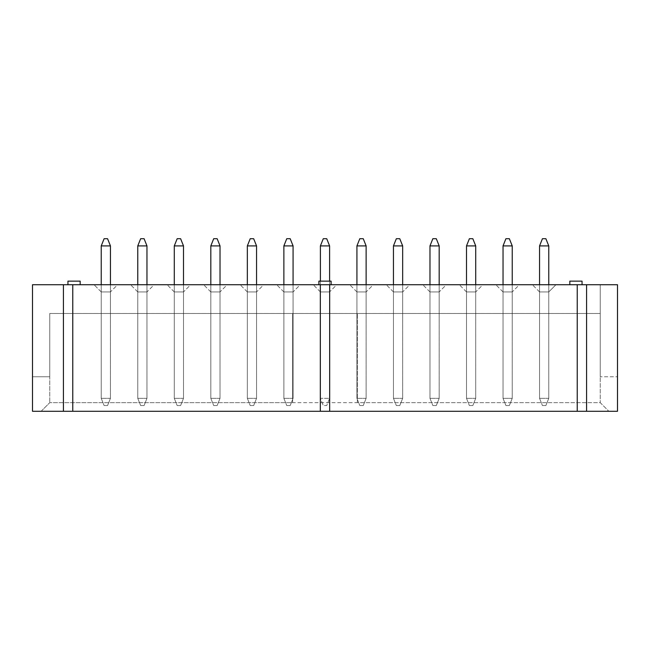 <?xml version="1.0" encoding="UTF-8"?>
<svg xmlns="http://www.w3.org/2000/svg" width="650" height="650" viewBox="0 0 650 650"><rect width="100%" height="100%" fill="white"/><g stroke="black" fill="none" stroke-linecap="round" stroke-linejoin="round"><path stroke-width="0.49" stroke-dasharray="3.25 2.44" d="M555.953 284.733L548.762 291.923L548.762 313.495L539.557 313.495L548.762 313.495L539.557 313.495L548.762 313.495L548.762 291.923L539.557 291.923L539.557 313.495L539.557 291.923L548.762 291.923L555.953 284.733L548.762 291.923L555.953 284.733L532.366 284.733L555.953 284.733M318.89 284.733L331.11 284.733L318.89 284.733L331.11 284.733L318.89 284.733L318.89 281.141L331.11 281.141L318.89 281.141L331.11 281.141L331.11 284.733M617.5 284.733L32.5 284.733L49.758 284.733L32.5 284.733L32.5 411.279L617.5 411.279L617.5 284.733M519.423 284.733L495.844 284.733L519.423 284.733L495.844 284.733L519.423 284.733L512.233 291.923L512.233 313.495L503.035 313.495L512.233 313.495L503.035 313.495L512.233 313.495L512.233 291.923L503.035 291.923L503.035 313.495L503.035 291.923L512.233 291.923L519.423 284.733M446.371 284.733L422.784 284.733L446.371 284.733L422.784 284.733L446.371 284.733L439.181 291.923L439.181 313.495L429.975 313.495L439.181 313.495L429.975 313.495L439.181 313.495L439.181 291.923L429.975 291.923L429.975 313.495L429.975 291.923L439.181 291.923L446.371 284.733M373.319 284.733L349.733 284.733L373.319 284.733L349.733 284.733L373.319 284.733L366.129 291.923L366.129 313.495L356.923 313.495L366.129 313.495L356.923 313.495L366.129 313.495L366.129 291.923L356.923 291.923L356.923 313.495L356.923 291.923L366.129 291.923L373.319 284.733M300.267 284.733L276.681 284.733L300.267 284.733L276.681 284.733L300.267 284.733L293.077 291.923L293.077 313.495L283.871 313.495L293.077 313.495L283.871 313.495L293.077 313.495L293.077 291.923L283.871 291.923L283.871 313.495L283.871 291.923L293.077 291.923L300.267 284.733M227.216 284.733L203.629 284.733L227.216 284.733L203.629 284.733L227.216 284.733L220.025 291.923L220.025 313.495L210.819 313.495L220.025 313.495L210.819 313.495L220.025 313.495L220.025 291.923L210.819 291.923L210.819 313.495L210.819 291.923L220.025 291.923L227.216 284.733M154.156 284.733L130.577 284.733L154.156 284.733L130.577 284.733L154.156 284.733L146.965 291.923L146.965 313.495L137.768 313.495L146.965 313.495L137.768 313.495L146.965 313.495L146.965 291.923L137.768 291.923L137.768 313.495L137.768 291.923L146.965 291.923L154.156 284.733M117.634 284.733L94.047 284.733L117.634 284.733L94.047 284.733L117.634 284.733L110.443 291.923L110.443 313.495L101.237 313.495L110.443 313.495L101.237 313.495L110.443 313.495L110.443 291.923L101.237 291.923L101.237 313.495L101.237 291.923L101.237 313.495L101.237 291.923L110.443 291.923L110.443 313.495L110.443 291.923L101.237 291.923L94.047 284.733L101.237 291.923L110.443 291.923L117.634 284.733M190.686 284.733L167.099 284.733L190.686 284.733L167.099 284.733L190.686 284.733L183.495 291.923L183.495 313.495L174.289 313.495L183.495 313.495L174.289 313.495L183.495 313.495L183.495 291.923L174.289 291.923L174.289 313.495L174.289 291.923L183.495 291.923L190.686 284.733M263.738 284.733L240.159 284.733L263.738 284.733L240.159 284.733L263.738 284.733L256.547 291.923L256.547 313.495L247.341 313.495L256.547 313.495L247.341 313.495L256.547 313.495L256.547 291.923L247.341 291.923L247.341 313.495L247.341 291.923L256.547 291.923L263.738 284.733M336.789 284.733L313.211 284.733L336.789 284.733L313.211 284.733L336.789 284.733L329.599 291.923L329.599 313.495L320.401 313.495L329.599 313.495L320.401 313.495L329.599 313.495L329.599 291.923L320.401 291.923L320.401 313.495L320.401 291.923L329.599 291.923L336.789 284.733M409.841 284.733L386.262 284.733L409.841 284.733L386.262 284.733L409.841 284.733L402.659 291.923L402.659 313.495L393.453 313.495L402.659 313.495L393.453 313.495L402.659 313.495L402.659 291.923L393.453 291.923L393.453 313.495L393.453 291.923L402.659 291.923L409.841 284.733M482.901 284.733L459.314 284.733L482.901 284.733L459.314 284.733L482.901 284.733L475.711 291.923L475.711 313.495L466.505 313.495L475.711 313.495L466.505 313.495L475.711 313.495L475.711 291.923L466.505 291.923L466.505 313.495L466.505 291.923L475.711 291.923L482.901 284.733M67.949 284.733L80.169 284.733L67.949 284.733L80.169 284.733L67.949 284.733L67.949 281.141L80.169 281.141M569.831 284.733L582.051 284.733L569.831 284.733M357.354 402.659L357.354 313.495L357.354 402.659L600.242 402.659L608.871 411.279L600.242 402.659L600.242 284.733L600.242 376.773L617.5 376.773L600.242 376.773L600.242 313.495L49.758 313.495L49.758 376.773L32.5 376.773L32.5 284.733L32.5 376.773L49.758 376.773L49.758 313.495L600.242 313.495L600.242 402.659L49.758 402.659L292.646 402.659L292.646 313.495L292.646 402.659M41.129 411.279L49.758 402.659L41.129 411.279M49.758 313.495L49.758 402.659L49.758 313.495M137.768 291.923L130.577 284.733L137.768 291.923L137.768 313.495L137.768 291.923L146.965 291.923L146.965 313.495L146.965 291.923L137.768 291.923L130.577 284.733L137.768 291.923M174.289 291.923L167.099 284.733L174.289 291.923L174.289 313.495L174.289 291.923L183.495 291.923L183.495 313.495L183.495 291.923L174.289 291.923L167.099 284.733L174.289 291.923M210.819 291.923L203.629 284.733L210.819 291.923L210.819 313.495L210.819 291.923L220.025 291.923L220.025 313.495L220.025 291.923L210.819 291.923L203.629 284.733L210.819 291.923M247.341 291.923L240.159 284.733L247.341 291.923L247.341 313.495L247.341 291.923L256.547 291.923L256.547 313.495L256.547 291.923L247.341 291.923L240.159 284.733L247.341 291.923M283.871 291.923L276.681 284.733L283.871 291.923L283.871 313.495L283.871 291.923L293.077 291.923L293.077 313.495L293.077 291.923L283.871 291.923L276.681 284.733L283.871 291.923M320.401 291.923L313.211 284.733L320.401 291.923L320.401 313.495L320.401 291.923L329.599 291.923L329.599 313.495L329.599 291.923L320.401 291.923L313.211 284.733L320.401 291.923M356.923 291.923L349.733 284.733L356.923 291.923L356.923 313.495L356.923 291.923L366.129 291.923L366.129 313.495L366.129 291.923L356.923 291.923L349.733 284.733L356.923 291.923M393.453 291.923L386.262 284.733L393.453 291.923L393.453 313.495L393.453 291.923L402.659 291.923L402.659 313.495L402.659 291.923L393.453 291.923L386.262 284.733L393.453 291.923M429.975 291.923L422.784 284.733L429.975 291.923L429.975 313.495L429.975 291.923L439.181 291.923L439.181 313.495L439.181 291.923L429.975 291.923L422.784 284.733L429.975 291.923M466.505 291.923L459.314 284.733L466.505 291.923L466.505 313.495L466.505 291.923L475.711 291.923L475.711 313.495L475.711 291.923L466.505 291.923L459.314 284.733L466.505 291.923M503.035 291.923L495.844 284.733L503.035 291.923L503.035 313.495L503.035 291.923L512.233 291.923L512.233 313.495L512.233 291.923L503.035 291.923L495.844 284.733L503.035 291.923M539.557 291.923L532.366 284.733L539.557 291.923L539.557 313.495L539.557 291.923L548.762 291.923L548.762 313.495L548.762 291.923L539.557 291.923L532.366 284.733L539.557 291.923M101.237 291.923L94.047 284.733L101.237 291.923M569.831 281.141L582.051 281.141L569.831 281.141L582.051 281.141L582.051 284.733M110.443 284.733L110.443 398.344L110.443 245.903L101.237 245.903L104.114 238.721L107.567 238.721L104.114 238.721L101.237 245.903L110.443 245.903L107.567 238.721L110.443 245.903L101.237 245.903L101.237 398.344L101.237 245.903L101.237 398.344L104.114 405.535L107.567 405.535L110.443 398.344L101.237 398.344L110.443 398.344L107.567 405.535L104.114 405.535L101.237 398.344L110.443 398.344L101.237 398.344L104.114 405.535L101.237 398.344L101.237 284.733M110.443 245.903L110.443 398.344L107.567 405.535L104.114 405.535L107.567 405.535L110.443 398.344L110.443 245.903L107.567 238.721L104.114 238.721L101.237 245.903M146.965 284.733L146.965 398.344L146.965 245.903L137.768 245.903L140.644 238.721L144.097 238.721L140.644 238.721L137.768 245.903L146.965 245.903L144.097 238.721L146.965 245.903L137.768 245.903L137.768 398.344L137.768 245.903L137.768 398.344L140.644 405.535L144.097 405.535L146.965 398.344L137.768 398.344L146.965 398.344L144.097 405.535L140.644 405.535L137.768 398.344L146.965 398.344L137.768 398.344L140.644 405.535L137.768 398.344L137.768 284.733M183.495 284.733L183.495 398.344L183.495 245.903L174.289 245.903L177.166 238.721L180.619 238.721L177.166 238.721L174.289 245.903L183.495 245.903L180.619 238.721L183.495 245.903L174.289 245.903L174.289 398.344L174.289 245.903L174.289 398.344L177.166 405.535L180.619 405.535L183.495 398.344L174.289 398.344L183.495 398.344L180.619 405.535L177.166 405.535L174.289 398.344L183.495 398.344L174.289 398.344L177.166 405.535L174.289 398.344L174.289 284.733M146.965 245.903L146.965 398.344L144.097 405.535L140.644 405.535L144.097 405.535L146.965 398.344L146.965 245.903L144.097 238.721L140.644 238.721L137.768 245.903M183.495 245.903L183.495 398.344L180.619 405.535L177.166 405.535L180.619 405.535L183.495 398.344L183.495 245.903L180.619 238.721L177.166 238.721L174.289 245.903M220.025 284.733L220.025 398.344L220.025 245.903L210.819 245.903L213.696 238.721L217.149 238.721L213.696 238.721L210.819 245.903L220.025 245.903L217.149 238.721L220.025 245.903L210.819 245.903L210.819 398.344L210.819 245.903L210.819 398.344L213.696 405.535L217.149 405.535L220.025 398.344L210.819 398.344L220.025 398.344L217.149 405.535L213.696 405.535L210.819 398.344L220.025 398.344L210.819 398.344L213.696 405.535L210.819 398.344L210.819 284.733M220.025 245.903L220.025 398.344L217.149 405.535L213.696 405.535L217.149 405.535L220.025 398.344L220.025 245.903L217.149 238.721L213.696 238.721L210.819 245.903M256.547 284.733L256.547 398.344L256.547 245.903L247.341 245.903L250.217 238.721L253.671 238.721L250.217 238.721L247.341 245.903L256.547 245.903L253.671 238.721L256.547 245.903L247.341 245.903L247.341 398.344L247.341 245.903L247.341 398.344L250.217 405.535L253.671 405.535L256.547 398.344L247.341 398.344L256.547 398.344L253.671 405.535L250.217 405.535L247.341 398.344L256.547 398.344L247.341 398.344L250.217 405.535L247.341 398.344L247.341 284.733M256.547 245.903L256.547 398.344L253.671 405.535L250.217 405.535L253.671 405.535L256.547 398.344L256.547 245.903L253.671 238.721L250.217 238.721L247.341 245.903M293.077 284.733L293.077 398.344L293.077 245.903L283.871 245.903L286.748 238.721L290.201 238.721L286.748 238.721L283.871 245.903L293.077 245.903L290.201 238.721L293.077 245.903L283.871 245.903L283.871 398.344L283.871 245.903L283.871 398.344L286.748 405.535L290.201 405.535L293.077 398.344L283.871 398.344L293.077 398.344L290.201 405.535L286.748 405.535L283.871 398.344L293.077 398.344L283.871 398.344L286.748 405.535L283.871 398.344L283.871 284.733M329.599 281.141L329.599 398.344L329.599 245.903L320.401 245.903L323.277 238.721L326.723 238.721L323.277 238.721L320.401 245.903L329.599 245.903L326.723 238.721L329.599 245.903L320.401 245.903L320.401 398.344L320.401 245.903L320.401 398.344L323.277 405.535L326.723 405.535L329.599 398.344L320.401 398.344L329.599 398.344L326.723 405.535L323.277 405.535L320.401 398.344L329.599 398.344L320.401 398.344L323.277 405.535L320.401 398.344L320.401 281.141M293.077 245.903L293.077 398.344L290.201 405.535L286.748 405.535L290.201 405.535L293.077 398.344L293.077 245.903L290.201 238.721L286.748 238.721L283.871 245.903M329.599 245.903L329.599 398.344L326.723 405.535L323.277 405.535L326.723 405.535L329.599 398.344L329.599 245.903L326.723 238.721L323.277 238.721L320.401 245.903M366.129 284.733L366.129 398.344L366.129 245.903L356.923 245.903L359.799 238.721L363.252 238.721L359.799 238.721L356.923 245.903L366.129 245.903L363.252 238.721L366.129 245.903L356.923 245.903L356.923 398.344L356.923 245.903L356.923 398.344L359.799 405.535L363.252 405.535L366.129 398.344L356.923 398.344L366.129 398.344L363.252 405.535L359.799 405.535L356.923 398.344L366.129 398.344L356.923 398.344L359.799 405.535L356.923 398.344L356.923 284.733M366.129 245.903L366.129 398.344L363.252 405.535L359.799 405.535L363.252 405.535L366.129 398.344L366.129 245.903L363.252 238.721L359.799 238.721L356.923 245.903M402.659 284.733L402.659 398.344L402.659 245.903L393.453 245.903L396.329 238.721L399.783 238.721L396.329 238.721L393.453 245.903L402.659 245.903L399.783 238.721L402.659 245.903L393.453 245.903L393.453 398.344L393.453 245.903L393.453 398.344L396.329 405.535L399.783 405.535L402.659 398.344L393.453 398.344L402.659 398.344L399.783 405.535L396.329 405.535L393.453 398.344L402.659 398.344L393.453 398.344L396.329 405.535L393.453 398.344L393.453 284.733M439.181 284.733L439.181 398.344L439.181 245.903L429.975 245.903L432.851 238.721L436.304 238.721L432.851 238.721L429.975 245.903L439.181 245.903L436.304 238.721L439.181 245.903L429.975 245.903L429.975 398.344L429.975 245.903L429.975 398.344L432.851 405.535L436.304 405.535L439.181 398.344L429.975 398.344L439.181 398.344L436.304 405.535L432.851 405.535L429.975 398.344L439.181 398.344L429.975 398.344L432.851 405.535L429.975 398.344L429.975 284.733M402.659 245.903L402.659 398.344L399.783 405.535L396.329 405.535L399.783 405.535L402.659 398.344L402.659 245.903L399.783 238.721L396.329 238.721L393.453 245.903M439.181 245.903L439.181 398.344L436.304 405.535L432.851 405.535L436.304 405.535L439.181 398.344L439.181 245.903L436.304 238.721L432.851 238.721L429.975 245.903M475.711 284.733L475.711 398.344L475.711 245.903L466.505 245.903L469.381 238.721L472.834 238.721L469.381 238.721L466.505 245.903L475.711 245.903L472.834 238.721L475.711 245.903L466.505 245.903L466.505 398.344L466.505 245.903L466.505 398.344L469.381 405.535L472.834 405.535L475.711 398.344L466.505 398.344L475.711 398.344L472.834 405.535L469.381 405.535L466.505 398.344L475.711 398.344L466.505 398.344L469.381 405.535L466.505 398.344L466.505 284.733M512.233 284.733L512.233 398.344L512.233 245.903L503.035 245.903L505.903 238.721L509.356 238.721L505.903 238.721L503.035 245.903L512.233 245.903L509.356 238.721L512.233 245.903L503.035 245.903L503.035 398.344L503.035 245.903L503.035 398.344L505.903 405.535L509.356 405.535L512.233 398.344L503.035 398.344L512.233 398.344L509.356 405.535L505.903 405.535L503.035 398.344L512.233 398.344L503.035 398.344L505.903 405.535L503.035 398.344L503.035 284.733M548.762 284.733L548.762 398.344L548.762 245.903L539.557 245.903L542.433 238.721L545.886 238.721L542.433 238.721L539.557 245.903L548.762 245.903L545.886 238.721L548.762 245.903L539.557 245.903L539.557 398.344L539.557 245.903L539.557 398.344L542.433 405.535L545.886 405.535L548.762 398.344L539.557 398.344L548.762 398.344L545.886 405.535L542.433 405.535L539.557 398.344L548.762 398.344L539.557 398.344L542.433 405.535L539.557 398.344L539.557 284.733M475.711 245.903L475.711 398.344L472.834 405.535L469.381 405.535L472.834 405.535L475.711 398.344L475.711 245.903L472.834 238.721L469.381 238.721L466.505 245.903M512.233 245.903L512.233 398.344L509.356 405.535L505.903 405.535L509.356 405.535L512.233 398.344L512.233 245.903L509.356 238.721L505.903 238.721L503.035 245.903M548.762 245.903L548.762 398.344L545.886 405.535L542.433 405.535L545.886 405.535L548.762 398.344L548.762 245.903L545.886 238.721L542.433 238.721L539.557 245.903"/><path stroke-width="0.97" d="M320.328 411.279L320.328 284.733L72.767 284.733L72.767 411.279L577.233 411.279L577.233 284.733L329.672 284.733L329.672 411.279M320.328 284.733L329.672 284.733M586.584 284.733L586.584 411.279L617.5 411.279L617.5 284.733L577.233 284.733M72.767 284.733L32.5 284.733L32.5 411.279L72.767 411.279M586.584 411.279L577.233 411.279M63.416 284.733L63.416 411.279M80.169 281.141L80.169 284.733L80.169 281.141L67.949 281.141L67.949 284.733M331.11 284.733L331.11 281.141L318.89 281.141L318.89 284.733M582.051 284.733L582.051 281.141L569.831 281.141L569.831 284.733L569.831 281.141M101.237 284.733L101.237 245.903L104.114 238.721L107.567 238.721L110.443 245.903L101.237 245.903M110.443 284.733L110.443 245.903M137.768 284.733L137.768 245.903L140.644 238.721L144.097 238.721L146.965 245.903L137.768 245.903M146.965 284.733L146.965 245.903M174.289 284.733L174.289 245.903L177.166 238.721L180.619 238.721L183.495 245.903L174.289 245.903M183.495 284.733L183.495 245.903M210.819 284.733L210.819 245.903L213.696 238.721L217.149 238.721L220.025 245.903L210.819 245.903M220.025 284.733L220.025 245.903M247.341 284.733L247.341 245.903L250.217 238.721L253.671 238.721L256.547 245.903L247.341 245.903M256.547 284.733L256.547 245.903M283.871 284.733L283.871 245.903L286.748 238.721L290.201 238.721L293.077 245.903L283.871 245.903M293.077 284.733L293.077 245.903M320.401 281.141L320.401 245.903L323.277 238.721L326.723 238.721L329.599 245.903L320.401 245.903M329.599 281.141L329.599 245.903M356.923 284.733L356.923 245.903L359.799 238.721L363.252 238.721L366.129 245.903L356.923 245.903M366.129 284.733L366.129 245.903M393.453 284.733L393.453 245.903L396.329 238.721L399.783 238.721L402.659 245.903L393.453 245.903M402.659 284.733L402.659 245.903M429.975 284.733L429.975 245.903L432.851 238.721L436.304 238.721L439.181 245.903L429.975 245.903M439.181 284.733L439.181 245.903M466.505 284.733L466.505 245.903L469.381 238.721L472.834 238.721L475.711 245.903L466.505 245.903M475.711 284.733L475.711 245.903M503.035 284.733L503.035 245.903L505.903 238.721L509.356 238.721L512.233 245.903L503.035 245.903M512.233 284.733L512.233 245.903M539.557 284.733L539.557 245.903L542.433 238.721L545.886 238.721L548.762 245.903L539.557 245.903M548.762 284.733L548.762 245.903"/></g></svg>

